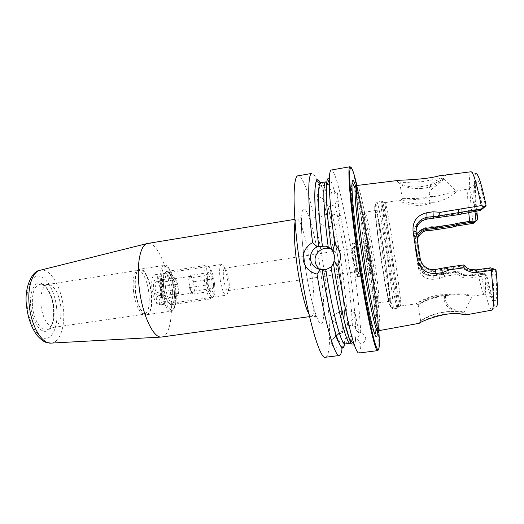 <?xml version="1.0" encoding="UTF-8"?>
<svg xmlns="http://www.w3.org/2000/svg" width="524" height="524" viewBox="0 0 524 524"><rect width="100%" height="100%" fill="white"/><g stroke="black" fill="none" stroke-linecap="round" stroke-linejoin="round"><path stroke-width="0.39" stroke-dasharray="2.62 1.97" d="M447.981 295.366C459.168 293.512 471.063 296.021 472.406 296.093L472.563 296.08C473.775 295.831 461.926 292.399 449.337 294.455L439.446 294.881C426.791 296.617 416.6 303.298 415.945 303.815L415.899 303.881C416.239 303.94 426.254 297.514 438.516 295.844L447.981 295.366L444.503 296.636L438.726 297.036C427.224 298.516 416.58 306.068 418.034 304.942L418.185 304.817C419.108 303.992 429.346 297.429 439.584 296.204L445.655 295.805C444.11 303.167 450.116 309.343 456.057 309.992L464.231 312.186L453.823 309.835C447.935 309.114 443.245 303.127 444.503 296.636M434.265 196.559C444.869 194.286 451.898 192.472 455.363 191.116L456.28 191.489C456.103 193.232 445.452 200.836 433.708 202.349L424.65 204.91C410.534 207.15 397.696 200.954 400.801 200.129L401.495 199.952C405.589 200.161 413.325 199.762 424.709 198.753L434.265 196.559L430.401 196.389L424.545 197.666C419.377 198.38 414.753 198.642 410.659 198.458L402.209 198.622C401.522 199.343 403.342 200.509 407.665 202.12C412.814 203.895 418.414 204.373 424.466 203.554L430.053 202.14C427.46 195.59 429.077 190.415 434.9 186.609C439.584 183.151 442.433 180.708 443.461 179.274L443.618 178.841C443.474 177.787 440.959 178.435 436.073 180.773C430.59 182.463 426.837 189.885 430.401 196.389M399.851 180.223L397.349 181.389C397.585 182.555 400.107 183.885 404.928 185.358C416.626 189.95 438.457 184.003 443.815 177.839C446.173 175.73 446.003 174.806 443.304 175.062M422.154 188.391C416.161 188.85 412.08 188.561 406.578 187.055C402.026 185.601 399.733 184.383 399.688 183.407L399.864 183.053C400.401 182.516 403.022 182.28 407.718 182.345L422.108 181.69L437.684 178.802C442.361 177.61 444.267 177.643 443.402 178.9L442.125 180.341C439.505 182.837 430.283 187.841 422.154 188.391M457.21 313.686C445.466 313.306 434.815 315.415 425.259 320.013L418.709 323.537M442.073 312.527C436.99 313.621 432.549 315.009 428.756 316.699L420.589 320.754L426.294 317.557C430.735 315.324 435.667 313.64 441.084 312.514C450.633 310.477 462.273 312.212 463.871 312.52L458.159 311.675C453.417 311.21 448.053 311.492 442.073 312.527M41.062 305.669C42.339 317.878 48.843 328.378 54.103 327.271L55.151 326.989C59.841 324.127 61.701 317.138 60.738 306.016C58.767 293.453 54.765 286.268 48.739 284.466L47.651 284.506C42.379 286.327 40.178 293.381 41.062 305.669M133.568 291.672C135.474 303.992 138.644 311.439 143.085 314.007L144.5 314.184C148.606 312.35 150.054 305.21 148.842 292.765C147.414 280.609 142.102 269.46 137.891 270.351L136.587 270.934C133.496 274.019 132.487 280.93 133.568 291.672M163.665 287.571C165.126 300.226 171.099 309.042 173.385 302.472C174.558 299.25 174.78 294.612 174.066 288.567C173.064 281.493 171.361 276.312 168.944 273.024C164.503 269.546 162.741 274.393 163.665 287.571M165.46 287.414C167.064 297.246 169.409 302.466 172.494 303.075L174.335 301.09C175.402 298.136 175.606 293.885 174.951 288.331C174.027 281.827 172.468 277.072 170.261 274.065L167.909 272.716C165.42 273.829 164.608 278.729 165.46 287.414M220.106 279.154C221.704 289.13 223.741 294.481 226.217 295.195C227.082 295.012 227.678 293.722 227.999 291.311C228.346 288.357 228.248 284.722 227.685 280.392C226.958 275.172 225.87 270.901 224.416 267.581C223.401 265.373 222.451 264.312 221.573 264.397C219.628 265.439 219.137 270.358 220.106 279.154M223.663 278.951C224.822 286.202 226.289 290.093 228.078 290.623L229.342 287.833L229.112 279.862L226.728 270.508L224.698 268.216C223.296 268.976 222.955 272.559 223.663 278.951M161.851 337.024C169.881 336.172 173.424 314.466 170.326 291.292C167.274 265.766 156.473 241.636 147.735 243.411M343.908 310.981L346.207 310.778C350.844 310.693 353.864 311.714 355.265 313.837C356.294 317.773 352.77 320.747 344.707 322.771L343.6 322.948C337.856 323.537 334.096 322.594 332.334 320.112C331.312 317.885 332.557 315.697 336.054 313.555L343.908 310.981M342.355 347.523L345.047 340.404L345.165 338.864L346.561 337.646L352.279 336.225C353.949 335.642 355.056 336.022 355.606 337.358L356.995 338.445L360.879 344.327C367.363 340.299 367.317 336.428 360.748 332.727C359.883 314.898 357.558 292.837 353.772 266.533C346.908 218.528 335.989 169.154 331.292 170.012M360.748 332.727L356.968 331.063L358.953 332.95C359.811 334.718 359.156 336.552 356.995 338.445M356.968 331.063L355.599 328.758C355.062 327.061 353.982 325.967 352.351 325.476L346.79 325.411L345.27 327.199L345.309 328.299C344.72 297.553 336.126 238.237 327.467 204.576L327.677 205.441L329.642 206.672L334.843 204.707L336.925 200.338L337.731 195.616C337.725 192.223 336.788 191.253 334.928 192.701L334.947 192.917C334.738 194.057 333.742 194.463 331.967 194.122L326.118 194.116L324.291 193.277L320.334 183.014M327.723 214.087C335.642 213.537 339.722 215.639 339.978 220.388C339.08 223.46 336.185 225.484 331.279 226.447C323.387 226.997 319.326 224.875 319.09 220.073C319.981 217.067 322.856 215.069 327.723 214.087M320.085 269.506L325.443 271.445C333.932 271.072 338.183 266.624 338.196 258.109C337.463 253.97 335.203 251.003 331.423 249.208L331.417 249.162C329.079 231.654 327.52 216.739 326.734 204.399M333.434 263.29L333.474 263.513C337.03 286.674 340.692 306.108 344.471 321.815M442.197 273.371L444.024 273.083L442.158 274.393L433.813 275.886C425.495 276.246 420.431 272.814 418.637 265.583L415.25 243.156L417.039 242.612L420.549 265.832C421.388 270.508 424.433 273.548 429.693 274.943L433.649 275.021L442.197 273.371L441.876 274.026L438.876 274.877L433.466 275.67L429.575 275.604C424.623 274.445 421.63 271.452 420.589 266.624L417.137 243.798L417.314 239.553M355.645 328.987C355.056 312.566 352.966 291.809 349.364 266.736C345.591 240.876 341.438 218.678 336.906 200.129M325.483 357.263C331.83 356.517 330.434 314.505 324.14 270.96C317.505 223.27 305.034 174.551 298.117 175.809M323.976 192.243L319.869 188.404L317.361 181.278C315.219 175.887 313.391 173.261 311.878 173.405M319.869 188.404L317.059 192.02C316.738 194.967 318.658 197.168 322.817 198.622L327.467 204.576M345.309 328.299L344.425 330.559L342.5 332.681C341.989 315.127 339.965 293.938 336.434 269.12C332.511 242.009 327.972 218.515 322.817 198.622M353.752 259.301C354.905 266.808 355.816 270.921 356.477 271.642C356.877 270.96 356.621 267.345 355.711 260.801C354.571 253.367 353.661 249.26 352.986 248.481C352.587 249.11 352.842 252.719 353.752 259.301M355.763 258.587C357.427 269.408 358.717 275.336 359.641 276.364C360.178 275.362 359.791 270.161 358.481 260.762C356.844 250.092 355.56 244.191 354.61 243.044C354.067 243.922 354.453 249.103 355.763 258.587M353.314 258.961C354.977 269.775 356.281 275.69 357.23 276.718C357.8 275.716 357.427 270.515 356.124 261.116C354.493 250.459 353.183 244.557 352.207 243.418C351.637 244.302 352.004 249.483 353.314 258.961M366.138 257.199C367.448 265.806 368.477 270.947 369.224 272.631L369.335 272.716C369.702 271.864 369.309 267.345 368.149 259.144C366.728 249.837 365.66 244.675 364.953 243.667L364.874 243.784C364.652 245.225 365.077 249.699 366.138 257.199M355.947 258.738C357.394 268.137 358.514 273.286 359.313 274.19C359.785 273.325 359.451 268.805 358.311 260.625C356.89 251.343 355.77 246.208 354.945 245.212C354.473 245.985 354.807 250.498 355.947 258.738M367.285 256.97C368.654 265.989 369.728 271.373 370.494 273.122C371.044 273.096 370.658 268.393 369.341 259.013C367.717 248.422 366.577 243.064 365.942 242.933C365.726 244.439 366.171 249.116 367.285 256.97M380.359 252.476C384.21 278.696 388.677 302.237 389.502 301.261C390.465 301.372 388.225 281.231 384.891 258.836C381.269 234.202 376.776 209.947 375.806 210.445C374.87 210.006 376.867 228.916 380.359 252.476M391.081 250.315C395.515 280.261 400.257 307.044 400.827 305.951L400.919 305.682C401.22 303.272 398.45 281.467 394.913 257.756C391.022 231.543 386.509 205.251 385.409 202.853L385.238 202.624C384.498 202.048 387.072 223.427 391.081 250.315M468.731 212.58C467.323 197.803 467.29 189.924 468.633 188.935L468.81 188.954C470.231 189.662 472.393 196.821 475.281 210.419L461.048 212.679L457.177 213.772L426.981 218.253C418.021 220.499 413.764 225.726 414.215 233.953L418.054 259.347C420.11 267.81 425.796 271.864 435.103 271.524L462.076 267.273C465.463 270.829 469.805 272.342 475.124 271.805L484.438 270.679C485.807 285.305 485.892 293.198 484.707 294.364L484.543 294.436C483.115 294.043 481.032 287.519 478.301 274.851L469.91 275.866C465.089 276.358 461.074 275.12 457.865 272.139L442.158 274.399M475.681 221.587L472.818 221.069L437.94 227.128L431.566 226.61L426.209 227.475C417.956 229.813 414.091 235.296 414.615 243.942L418.185 267.561C420.183 275.722 425.488 279.633 434.101 279.299L439.498 278.519L445.466 276.181L457.996 274.366C461.068 277.307 464.821 278.545 469.249 278.074L481.674 276.299L484.091 274.923L486.246 275.611C490.254 294.835 493.49 305.256 495.946 306.874L491.663 310.11C489.18 308.223 485.853 296.951 481.674 276.299M379.153 330.788C381.334 330.277 378.177 297.501 372.996 262.459C367.396 223.997 359.674 185.077 357.204 185.286M472.818 221.069C469.53 194.777 468.463 173.32 470.814 171.859L471.004 171.774M377.378 330.48C377.313 318.559 374.333 291.357 370.199 263.231C365.569 231.51 359.503 198.976 355.606 186.099M344.589 343.829L345.047 340.404M349.141 338.373C353.032 348.873 355.2 348.617 355.652 337.594M358.894 353.019C360.034 352.763 360.695 349.862 360.879 344.327M477.312 220.231C474.266 195.203 473.441 175.003 475.858 173.686L470.814 171.859M476.82 211.205C474.724 189.518 474.954 179.051 477.495 179.798C479.467 181.71 482.152 190.526 485.545 206.26M474.98 211.591C473.296 193.716 473.382 184.481 475.255 183.885L475.661 184.134C477.443 185.987 479.879 194.122 482.971 208.539M482.342 209.043L475.281 210.419M496.012 269.932L495.35 270.319C496.981 287.866 497.099 297.94 495.704 300.547C493.732 302.138 490.746 293.728 486.75 275.316L486.246 275.611M486.75 275.316L484.464 274.176L478.301 274.851M484.438 270.679L492.082 269.434L495.35 270.319M492.278 269.506C493.752 285.351 493.89 294.495 492.678 296.951L492.364 297.311C490.569 297.442 487.995 289.752 484.628 274.242M415.25 243.156C414.844 240.405 415.316 237.772 416.665 235.256M342.5 332.681C337.947 334.43 334.646 336.768 332.589 339.696C329.845 345.277 333.009 348.152 342.074 348.329M334.928 192.701C330.041 175.73 327.159 173.791 326.295 186.885M490.582 267.829L489.58 268.491L475.039 270.738L469.432 270.312C467.251 269.814 465.102 268.321 462.98 265.825L434.972 270.377L430.531 270.253C424.84 268.766 421.401 265.137 420.202 259.38L416.076 231.398M463.747 264.934L462.98 265.825M445.02 267.626L444.601 268.484M492.082 269.434L489.58 268.491M444.024 273.083L458.533 271.006C460.57 273.083 462.594 274.314 464.598 274.694L469.714 274.995L482.237 273.332L481.464 273.842L468.882 275.663L463.858 275.369C462.07 275.021 460.203 273.921 458.245 272.067L457.95 271.687L441.876 274.026M482.237 273.332L484.464 274.176M484.091 274.923L481.464 273.842M417.163 238.531L417.137 243.798L414.615 243.942M458.533 271.006L457.95 271.687M437.94 227.128L436.027 229.748M431.566 226.61L432.005 229.925M418.185 267.561L420.589 266.624L420.549 265.832L418.637 265.583M434.101 279.299L433.466 275.67L433.649 275.021L433.813 275.886M439.498 278.519L438.876 274.877L439.145 274.229L439.322 275.093M442.793 273.901L445.466 276.181M458.245 272.067L457.996 274.366M453.168 224.658L453.705 226.853M436.368 217.074L438.863 217.761M414.215 233.953L416.207 232.964L416.069 231.372M418.054 259.347L420.202 259.38L420.15 258.312M446.618 268.229L444.437 269.834M457.812 271.091L457.865 272.139M477.672 273.856L478.13 274.694M462.083 267.279L462.142 265.969M484.268 270.495L483.914 269.46M457.354 214.833L457.177 213.772M475.419 211.519L475.537 210.628M430.053 202.14L433.708 202.349M445.655 295.805L449.337 294.455M344.15 342.382C340.122 342.198 337.502 341.131 336.29 339.172L336.604 335.432C338.065 333.31 340.672 331.685 344.425 330.559M214.657 285.102C213.812 277.019 212.187 271.17 209.77 267.561C206.803 264.902 205.546 268.53 205.991 278.434C206.862 290.565 212.096 301.516 214.008 295.654C214.82 293.381 215.037 289.864 214.657 285.102M213.713 285.593C212.796 276.79 211.015 270.423 208.375 266.48L206.436 265.314C204.452 266.1 203.712 270.436 204.209 278.329C204.969 288.698 208.893 299.538 211.486 298.778L212.993 297.095C213.877 294.612 214.119 290.774 213.713 285.593M174.361 291.482C173.732 281.434 169.54 270.784 166.363 271.543L164.307 273.823C163.39 276.305 163.075 279.882 163.364 284.539C164.117 292.851 165.905 299.027 168.715 303.075L171.355 304.654C173.772 303.717 174.774 299.328 174.361 291.482M172.619 291.396C171.348 280.347 168.898 274.255 165.27 273.122L163.364 275.231C162.525 277.51 162.23 280.779 162.499 285.043C163.187 292.641 164.818 298.3 167.405 302.007L169.842 303.462C172.069 302.61 172.992 298.588 172.619 291.396M156.624 303.389L161.936 302.61L164.746 304.195L159.486 304.968C161.674 303.887 162.597 299.885 162.257 292.949C161.641 285.881 160.082 280.432 157.586 276.6L162.8 275.794L159.997 273.941L154.731 274.753C152.464 275.545 151.482 279.515 151.777 286.667C152.418 294.062 154.036 299.636 156.624 303.389L156.283 298.189C154.803 295.516 153.892 292.032 153.545 287.728C153.342 283.523 153.846 280.91 155.071 279.882L157.056 281.709L154.541 283.34L156.08 287.859L155.163 292.759L157.993 295.778L156.283 298.189M177.439 294.96L176.817 295.372L174.754 293.276L172.881 285.311C172.697 282.246 172.979 280.196 173.739 279.161L174.315 278.794L176.424 280.975L178.252 288.809C178.442 291.822 178.173 293.872 177.439 294.96L176.274 296.473L173.215 290.047L172.54 280.595L174.918 277.74L177.911 284.178L178.592 293.46L177.439 294.96M190.854 275.297L188.653 278.133L189.38 287.624L192.315 294.095L193.389 292.589C194.07 291.501 194.299 289.451 194.096 286.432L192.295 278.552L190.297 276.344L189.76 276.705C189.059 277.74 188.817 279.796 189.02 282.868L190.854 290.872L192.812 293.001L194.456 291.095L193.729 281.781L190.854 275.297L208.984 272.519C208.277 274.943 209.194 277.124 211.722 279.056L210.871 283.91L212.508 288.403C210.248 289.621 209.6 290.617 210.556 291.39L209.299 290.289C207.674 288.606 207.17 286.798 207.773 284.859L206.109 280.281L206.98 275.336L206.554 274.504L208.984 272.519M207.458 279.561C208.021 285.03 209.115 288.986 210.727 291.409C212.77 293.191 213.622 290.735 213.281 284.041C212.711 276.083 209.233 268.563 207.884 272.578C207.36 274.072 207.216 276.403 207.458 279.561M155.071 279.882L154.737 274.753L165.27 273.122M159.486 304.968L159.139 299.813L161.123 296.879L160.868 296.099C162.224 292.772 162.021 289.687 160.239 286.857L159.892 283.491L157.927 281.676L157.586 276.6M159.139 299.813L159.958 298.595C161.248 293.224 160.567 287.584 157.927 281.676M157.056 281.709L160.488 281.185L161.739 279.764L163.292 282.973L159.892 283.491M174.918 277.74L161.739 279.764M172.54 280.595L154.541 283.34M173.215 290.047L155.163 292.759M176.274 296.473L163.01 298.444L161.438 295.261L157.993 295.778M160.835 297.429L164.248 296.918L163.01 298.444M178.592 293.46L160.868 296.099M177.911 284.178L160.239 286.857M193.729 281.781L211.722 279.056M194.456 291.095L212.508 288.403M192.315 294.095L210.556 291.39M189.38 287.624L207.773 284.859M188.653 278.133L206.98 275.336M163.292 282.973L162.8 275.794M160.488 281.185L159.997 273.941M161.936 302.61L161.438 295.261M164.746 304.195L164.248 296.918M438.516 295.844L438.726 297.036M377.706 330.487C379.808 329.275 376.73 297.043 371.647 262.629C366.152 224.829 358.521 186.551 355.914 185.994M295.071 222.045C295.51 220.146 296.093 219.13 296.826 219.012C300.645 218.049 307.66 243.765 311.289 270.161C314.734 294.161 315.062 316.129 311.511 316.365C310.771 316.47 309.92 315.671 308.937 313.987M304.726 262.832C309.383 296.217 317.452 324.972 321.225 323.858C325.09 323.269 324.415 297.632 320.38 269.388C316.398 241.145 309.54 213.451 305.079 209.436C300.56 204.91 300.016 229.427 304.726 262.832M32.514 306.841C33.949 320.891 41.953 332.386 47.789 329.524C52.885 326.439 54.928 318.978 53.92 307.149C51.824 293.781 47.501 286.137 40.957 284.218C34.453 284.997 31.643 292.536 32.514 306.841M135.323 291.351C137.295 304.11 140.563 311.819 145.135 314.479C149.936 316.529 152.746 305.341 151.017 292.497C149.399 278.414 142.777 266.127 138.408 269.886C135.225 273.063 134.196 280.216 135.323 291.351M135.664 291.292C137.17 304.274 142.797 315.638 146.943 314.669C151.174 312.769 152.648 305.361 151.384 292.444C149.903 279.829 144.421 268.242 140.085 269.166C135.939 270.869 134.465 278.244 135.664 291.292M160.482 287.538C162.04 300.599 167.359 312.094 171.158 311.171C175.009 309.311 176.274 301.889 174.937 288.901C173.411 276.214 168.217 264.502 164.248 265.373C160.468 267.024 159.211 274.412 160.482 287.538M161.936 287.407C163.429 299.453 168.138 310.044 171.754 309.933C175.606 308.544 176.896 301.477 175.638 288.717C173.627 275.912 170.483 268.445 166.2 266.316C162.145 266.913 160.724 273.947 161.936 287.407M51.273 343.096C60.306 342.617 65.605 325.247 63.26 306.723C61.105 286.3 49.963 267.725 40.282 270.22M56.572 307.346C54.765 291.416 46.787 276.842 38.92 276.109C31.034 275.12 25.257 289.49 27.294 306.946C29.22 324.395 38.357 339.166 46.099 338.38C53.867 337.849 58.485 323.275 56.572 307.346M53.507 307.306C52.099 294.822 45.811 283.497 39.719 283.058C33.615 282.423 29.239 293.597 30.811 306.992C32.291 320.387 39.274 331.83 45.287 331.358C51.326 331.076 55 319.784 53.507 307.306M377.745 350.621C380.889 350.268 376.972 308.079 370.461 264.044C363.473 215.855 353.438 166.115 350.012 166.743M368.824 254.232C372.623 280.373 377.398 303.809 378.551 302.787C379.841 302.852 377.87 282.724 374.568 260.389C370.985 235.813 366.217 211.663 364.894 212.213C363.663 211.827 365.359 230.737 368.824 254.232M365.359 255.057C368.811 278.742 373.16 299.82 374.45 299.767C375.787 300.082 374.103 281.663 371.018 260.677C367.946 239.704 363.938 219.242 362.267 216.582C360.545 213.563 361.887 231.353 365.359 255.057M382.448 251.468C387 282.429 392.168 310.038 393.039 308.859C394.094 308.964 391.363 285.174 387.459 258.994C383.221 230.219 378.014 201.629 376.946 202.14C375.924 201.589 378.321 223.676 382.448 251.468M380.051 252.044C384.367 281.362 389.267 307.202 390.295 306.835C391.389 306.926 388.887 284.473 385.14 259.183C381.4 233.914 376.9 208.997 375.289 205.323C373.612 201.209 375.715 222.7 380.051 252.044M386.961 250.786C391.533 281.781 396.563 309.435 397.284 308.276C398.188 308.4 395.332 284.611 391.421 258.404C387.157 229.597 382.075 200.961 381.171 201.445C380.28 200.869 382.815 222.955 386.961 250.786M388.238 250.616C393.118 283.648 398.325 311.95 398.548 307.509C398.934 304.961 396.151 282.541 392.522 258.214C388.539 231.326 383.837 204.321 382.605 201.806C381.269 198.295 383.797 220.807 388.238 250.616M351.964 183.97C351.159 185.876 351.303 193.232 352.397 206.03C353.556 219.039 355.462 234.745 358.128 253.164C361.547 276.417 364.986 296.158 368.431 312.376C371.162 324.932 373.193 332.006 374.529 333.591M375.937 329.478C376.225 319.168 373.311 291.717 369.125 263.199C364.455 231.202 358.246 198.439 354.519 187.481M378.806 330.677C377.47 312.894 374.856 290.65 370.959 263.932C366.296 232.374 361.612 206.227 356.909 185.489M347.523 325.234C347.006 309.632 345.12 290.44 341.871 267.653C338.484 244.361 334.659 224.017 330.389 206.613M352.351 325.476C351.768 309.795 349.809 290.289 346.469 266.965C342.991 243.057 339.113 222.3 334.843 204.707M345.264 328.07C344.812 311.859 342.893 291.901 339.513 268.19C336.002 243.968 331.993 222.838 327.487 204.786M355.599 328.758C355.017 312.389 352.927 291.711 349.344 266.716C345.585 240.948 341.445 218.822 336.925 200.338M345.165 338.864C344.726 342.27 344.726 343.96 345.159 343.941C346.233 343.731 346.954 341.563 347.314 337.443M344.504 343.783L345.002 340.168M351.552 341.399L352.279 336.225M333.467 263.303C337.98 293.211 343.783 321.271 348.126 335.105C352.58 348.401 355.069 349.154 355.606 337.358M323.989 192.459L320.269 183.086M326.884 194.083L326.242 192.138M326.229 192.098C324.068 185.771 322.273 182.653 320.845 182.738C319.928 182.601 321.12 183.466 324.291 193.277M331.967 194.122C329.491 185.928 327.48 181.841 325.928 181.867M334.947 192.917C332.76 185.214 330.886 180.538 329.334 178.894M326.367 186.701C325.941 199.375 327.638 220.218 331.45 249.221M476.106 269.873L475.032 270.738L475.124 271.805M441.516 268.629L441.274 270.626M435.215 269.533L435.103 271.524M469.91 275.866L469.714 274.995L468.882 275.663L469.249 278.074M426.209 227.475L426.628 230.789M456.194 223.768L456.542 226.014M433.106 217.283L433.289 218.115M426.981 218.253L427.145 219.091M461.303 213.759L461.048 212.679M415.945 303.809L418.034 304.942M400.801 200.135L402.419 198.517M443.815 177.852L442.118 180.335M419.226 323.295L420.838 320.629M309.546 316.64L315.428 316.437C316.201 317.02 314.97 311.728 311.721 300.566C309.114 289.739 306.789 277.229 304.739 263.048L302.145 240.261L301.28 223.938C301.405 219.222 301.156 217.172 300.547 217.788L294.874 219.333M55.151 326.989L47.789 329.524C52.367 326.838 54.227 319.424 53.376 307.274C52.177 295.202 45.712 284.27 40.957 284.218L48.739 284.466M54.103 327.271L144.5 314.184M143.085 314.007L146.943 314.669L171.158 311.171C173.758 312.494 177.839 302.446 175.684 288.744C174.269 274.176 166.966 263.074 164.248 265.373L140.085 269.166L136.587 270.934M174.335 301.09L173.385 302.472M172.494 303.075L226.217 295.195M229.342 287.833L227.999 291.311M336.054 313.555L342.519 310.719L346.207 310.778M355.265 313.837L358.953 332.95M339.978 220.388L337.731 195.616M325.443 271.445L321.382 269.749M443.618 178.841L456.286 191.457M464.087 312.173L472.406 296.093M464.074 312.546L464.015 312.166M443.461 179.274L443.402 178.9M228.078 290.623L356.477 271.642M357.23 276.718L359.641 276.364M359.313 274.19L369.335 272.716M369.224 272.631L370.494 273.122M389.502 301.261L378.551 302.787C371.732 303.56 370.127 281.381 365.385 254.992C362.66 230.946 358.54 213.687 364.894 212.213L375.806 210.445M400.919 305.682L397.284 308.276L393.039 308.859C390.655 307.555 389.293 305.427 388.952 302.492L386.077 288.665L380.07 251.998L375.891 220.381C375.643 212.168 372.918 206.246 376.946 202.14L381.171 201.445L385.409 202.853M400.827 305.951L415.899 303.881M472.517 296.086L484.543 294.436M355.102 186.217C354.145 186.452 354.014 185.666 356.3 194.063C359.818 207.773 364.986 235.695 368.994 263.14C373.101 290.859 375.787 317.603 375.872 327.389C375.754 329.93 376.088 330.972 376.861 330.52M369.682 314.616L368.431 312.376C364.94 296.099 361.495 276.371 358.089 253.19C355.429 234.817 353.53 219.097 352.397 206.03L352.927 203.528M351.237 167.497C355.783 174.06 364.409 219.595 370.953 263.939C376.802 304.162 380.889 342.637 378.688 349.541M327.677 205.441C332.078 223.231 336.028 244.132 339.519 268.144C342.853 291.645 344.772 311.328 345.27 327.199M475.661 184.134L477.495 179.798M468.81 188.954L475.255 183.885M492.678 296.951L495.704 300.547M484.707 294.364L492.364 297.311M385.238 202.624L401.495 199.952M455.363 191.116L468.633 188.935M364.874 243.784L365.942 242.933M354.945 245.212L364.953 243.667M352.207 243.418L354.61 243.044M224.698 268.216L352.986 248.481M322.136 187.035L317.361 181.278M470.395 269.441L469.432 270.312M430.682 269.388L430.531 270.253M429.693 274.943L429.575 275.604M464.598 274.694L463.858 275.369M402.209 198.622L399.864 183.053M420.589 320.754L418.185 304.817M466.412 314.564L463.864 312.52M397.356 181.389L399.688 183.4M319.09 220.073L317.059 192.02M332.334 320.112L336.29 339.172M336.604 335.432L332.589 339.696M226.728 270.508L224.416 267.581M167.909 272.716L221.573 264.397M170.261 274.065L168.944 273.024M47.651 284.506L137.891 270.351M209.77 267.561L208.375 266.48M166.363 271.543L206.436 265.314M163.364 275.231L164.307 273.823M176.817 295.372L192.812 293.001M209.299 290.289L210.727 291.409M206.554 274.504L207.884 272.578M174.315 278.794L190.297 276.344M161.123 296.879L159.958 298.595M164.562 304.234L169.842 303.462M167.405 302.007L168.715 303.075M171.355 304.654L211.486 298.778M214.008 295.654L212.993 297.095"/><path stroke-width="0.79" d="M495.946 306.874C498.376 306.795 498.396 294.481 496.012 269.932L493.85 268.943L491.23 270.423L476.853 272.434C471.77 272.958 467.506 271.406 464.061 267.777L449.389 269.853L442.361 272.644L436.034 273.535C425.96 273.862 419.704 269.041 417.268 259.085L413.03 231.025C412.473 221.285 417.052 215.194 426.759 212.757L433.04 211.794L440.533 212.299L481.255 205.605C476.611 183.112 473.192 171.833 471.004 171.774L439.04 175.835C428.639 179.051 406.329 180.053 399.851 180.223L356.923 185.483C355.252 187.055 357.8 216.268 363.145 252.633C369.047 293.407 376.566 329.91 378.819 330.677L419.22 323.308C421.827 320.806 447.064 311.354 460.334 313.843L467.002 314.688L457.21 313.686M294.874 219.333L147.165 243.536C140.137 244.996 136.26 265.098 139.325 288.711C142.423 315.094 153.322 338.026 161.274 337.07L309.546 316.64M337.816 265.661L334.03 261.234L334.502 255.751L332.511 250.649L334.751 244.282C337.797 246.909 339.65 250.249 340.312 254.297C340.823 258.358 339.991 262.144 337.816 265.661C343.109 300.291 349.809 331.895 354.322 344.871C356.248 350.464 357.774 353.183 358.894 353.019L377.745 350.621C375.105 353.156 364.946 306.363 357.073 251.736C349.934 202.965 347.17 165.78 350.012 166.743L331.292 170.012C330.179 170.189 329.524 173.234 329.327 179.149L326.295 186.885C325.928 199.716 327.638 220.493 331.417 249.201L329.072 248.468C321.52 246.693 313.837 253.989 315.179 261.607C315.71 264.934 317.348 267.567 320.085 269.506M334.03 261.234L333.434 263.29C338.294 295.719 344.726 325.967 349.141 338.373L354.322 344.871M333.467 263.533L331.083 267.03L325.784 269.749L320.393 269.565L317.013 274.098C324.644 322.064 334.934 357.473 339.342 355.508C340.652 355.259 341.556 352.862 342.074 348.329L342.355 347.523M317.013 274.098C309.448 272.198 304.844 267.489 303.2 259.969C302.708 252.332 305.826 246.529 312.553 242.566L317.164 246.765C312.258 249.588 310.038 253.799 310.516 259.413C311.61 264.934 314.898 268.321 320.393 269.565M481.255 205.605L484.418 206.515L481.517 208.88L437.121 216.163L427.23 217.211C419.462 219.052 415.742 223.774 416.069 231.372L420.15 258.312C420.687 260.985 421.604 263.087 422.901 264.613C425.337 267.325 427.931 268.917 430.682 269.388L435.215 269.533L446.107 267.456L463.747 264.934L464.126 265.334C466.288 267.62 468.377 268.989 470.395 269.441L476.106 269.873L490.582 267.829L493.85 268.943M417.268 259.085L420.15 258.312M329.327 179.149C329.026 192.38 330.834 214.093 334.751 244.282M312.553 242.566C307.496 201.373 307.693 173.274 311.878 173.405L298.117 175.809C292.608 175.344 292.49 212.482 299.315 260.566C306.704 314.433 319.83 360.132 325.483 357.263L339.342 355.508M355.606 186.099C351.971 174.453 351.073 180.263 352.927 203.528C354.145 217.08 356.15 233.488 358.933 252.751C362.516 277.078 366.099 297.697 369.682 314.616C374.771 337.391 377.339 342.676 377.378 330.48M322.122 269.847C330.729 325.45 342.342 360.204 344.589 343.829M320.334 183.014C314.099 170.018 312.507 197.43 318.795 246.391L325.718 246.182L328.221 246.974L331.312 249.044M484.418 206.515L486.089 205.336L485.545 206.26L480.704 210.321L457.858 214.748L458.533 212.855M475.858 173.686C478.039 172.966 481.445 183.518 486.089 205.336M416.665 235.256C418.755 231.477 422.049 229.145 426.556 228.261L453.502 224.37L456.987 223.342L469.674 221.357L475.419 221.095L477.724 219.536L473.362 223.309L473.978 222.222L469.661 222.602L457.105 224.56L454.026 225.497L453.509 226.938L456.542 226.014L473.362 223.309M477.724 219.536L476.82 211.205M475.956 220.689L474.98 211.591M469.674 221.357L468.731 212.58M491.23 270.423C493.87 295.995 494.08 309.232 491.872 310.129L467.002 314.688M317.164 246.765L318.795 246.391M331.417 249.201L332.511 250.649M416.076 231.398C416.731 224.606 420.418 220.506 427.145 219.091L457.858 214.748M437.121 216.163L436.852 217.997M481.517 208.88L480.704 210.321M475.419 221.095L473.978 222.222M454.026 225.497L435.32 228.464L435.116 229.859L453.509 226.938M417.314 239.553C417.445 236.363 423.425 230.285 426.628 230.789L435.116 229.859M435.32 228.464L426.693 229.355C421.624 230.468 418.447 233.527 417.163 238.531M449.389 269.853L446.107 267.456M442.361 272.644L441.516 268.629M413.03 231.025L416.069 231.372M426.759 212.757L427.145 219.091M433.04 211.794L433.289 218.115M438.195 215.96L440.533 212.299M464.061 267.777L464.126 265.334M458.769 212.751L458.356 209.554M437.127 228.117L434.92 227.265M453.502 224.37L453.581 225.556M469.871 221.6L469.661 222.602M355.914 185.994L355.541 186.184C353.824 187.775 356.307 216.805 361.606 252.909C367.455 293.388 374.981 329.635 377.293 330.415L377.706 330.487M308.937 313.987C305.243 307.857 300.023 286.68 297.003 264.764C294.265 244.027 293.623 229.787 295.071 222.045M40.282 270.22L39.903 270.312C32.154 272.061 27.117 288.049 29.318 306.186C31.433 326.459 42.058 343.947 50.88 343.115L51.273 343.096M374.529 333.591C375.374 334.489 375.839 333.12 375.937 329.478M355.102 186.217L356.923 185.483C352.501 166.763 350.071 162.774 349.632 173.523C349.501 185.365 352.639 216.333 357.787 251.684C363.322 289.746 370.304 326.675 374.542 341.458C378.806 356.346 380.182 350.091 378.806 330.677L376.861 330.52M325.784 269.749C332.491 312.835 341.497 345.689 345.159 343.941L350.274 343.272L351.552 341.399M322.162 269.86C330.683 324.893 342.185 359.569 344.504 343.783M331.083 267.03C337.81 310.948 346.809 345.087 350.274 343.272C350.792 343.384 350.72 342.657 350.065 341.078L344.471 321.815M320.269 183.086C314.131 170.614 312.618 197.987 318.834 246.418M354.519 187.481C353.353 184.029 352.501 182.856 351.964 183.97M326.734 204.399L326.432 182.555L325.928 181.867L320.845 182.738C317.334 182.542 317.629 208.703 322.404 245.998M325.928 181.867C322.561 181.586 323.184 208.768 328.221 246.974M329.334 178.894C327.683 177.269 326.694 179.87 326.367 186.701M461.88 208.585L462.037 211.853L461.303 213.759M456.987 223.342L456.542 226.014M432.031 227.409L432.005 229.925M426.556 228.261L426.628 230.789M436.034 273.535L435.215 269.533M476.853 272.434L476.106 269.873M161.274 337.07L50.88 343.115L46.295 342.441C43.865 341.818 40.8 339.486 37.099 335.432C31.591 328.011 28.106 318.461 26.652 306.789C23.698 287.918 32.141 270.751 39.903 270.312L147.165 243.536M350.012 166.743L351.237 167.497M377.745 350.621L378.688 349.541M329.072 248.468L325.718 246.182"/></g></svg>
